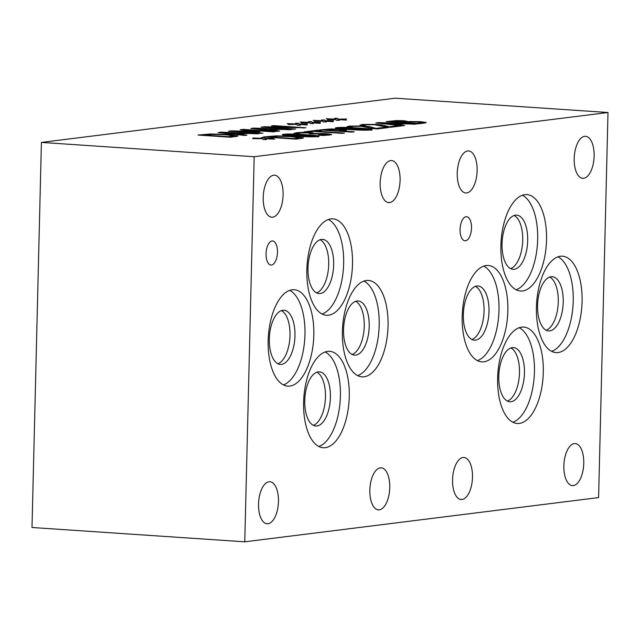 <?xml version="1.0" encoding="UTF-8"?>
<svg xmlns="http://www.w3.org/2000/svg" width="640" height="640" viewBox="0 0 640 640"><rect width="100%" height="100%" fill="white"/><g stroke="black" fill="none" stroke-linecap="round" stroke-linejoin="round"><path stroke-width="0.96" d="M382.112 124.952L389.12 126.752L397.64 125.688L401.392 125.944L390.696 127.28L386.104 126.968L374.408 124.72L366.056 124.728L364.584 125.456L359.976 125.144L362.48 124.456L376.536 124.408L382.112 124.952L389.12 127.056L399.808 126.136M359.968 125.448L362.472 124.76L376.528 124.712L382.104 125.256M344.408 133.064L342.104 133.352L313.592 131.432L307.768 132.16L303.944 131.904L317.888 130.16L321.72 130.416L315.896 131.144L344.408 133.064M315.896 131.144L342.832 133.256M317.888 130.16L320.136 130.616M305.52 132.008L317.88 130.464M273.536 138.216L266.64 138.632L274.632 139.152L265.328 138.792L266.288 139.584L263.136 139.52L262.744 138.704L252.528 138.664L261.072 138.504L253.072 137.984L262.352 138.344L261.456 137.552L264.6 137.616L264.936 138.432L273.528 138.504M264.936 138.432L266.632 138.688M264.6 137.616L264.928 138.736M261.808 137.864L264.592 137.92M262.352 138.344L261.072 138.56M265.328 138.792L265.904 139.576M269.528 136.92L294.424 138.592L298.824 137.632L290.92 136.632L277.8 136.256L269.52 137.224L294.416 138.896L298.816 137.936M298.904 138.048L298.824 137.632M265.072 137.064L276.224 136.168L293.368 136.64L303.376 137.992M303.424 137.808L303.376 137.688C303.752 138.008 302.568 138.32 299.832 138.632L295.84 139.136L263.496 136.96L276.232 135.864L293.376 136.336L303.376 137.912M287.376 134.536C286.112 134.696 286.384 134.88 288.2 135.088L313.88 136.32C315.136 136.16 314.848 135.976 313.024 135.768L293.28 134.448L287.376 134.536L286.584 135.048M287.376 134.84C286.104 135 286.384 135.184 288.192 135.392L307.784 136.712L313.872 136.624L314.648 136.12L313.872 136.624M282.528 134.84L283.784 134.6C287.512 134.128 294.968 134.28 306.144 135.04C317.6 135.8 321.376 136.408 317.456 136.864M282.328 134.68L283.792 134.296C287.52 133.824 294.976 133.976 306.152 134.736C317.608 135.496 321.384 136.104 317.464 136.56C313.776 137.032 306.312 136.888 295.088 136.12C283.592 135.36 279.824 134.752 283.792 134.296L283.784 134.6M318.904 136.176L317.464 136.56M301.88 132.384L309.4 132.592C313.056 132.872 314.4 133.168 313.424 133.48L325.36 133.6L331.112 134.28L329.824 135.016L323.096 135.472L318.512 135.168L326.76 134.328L309.376 133.72C311.552 133.44 310.92 133.176 307.48 132.92L299.952 132.992L298.44 133.728L293.856 133.416L296.384 132.72L301.88 132.384L309.392 132.896C313.048 133.176 314.392 133.472 313.424 133.784L325.352 133.904L331.432 134.696M310.08 133.92L310.616 133.4L309.376 133.872M321.552 135.368L326.752 134.632M327.056 134.792L326.76 134.328M331.104 134.584L331.6 134.544M313.768 133.296L313.424 133.784M293.848 133.72L301.872 132.688M325.672 129.904L338.568 130.768L341.904 129.984L338.088 129.536L331.912 129.36L325.664 130.208L338.56 131.072L341.896 130.28M342.192 130.44L341.904 129.984M321.224 130.048L330.56 129.264L340.352 129.528L346.384 130.344M346.016 130.2L346.024 129.896C347.152 130.184 346.544 130.472 344.192 130.776L342.24 131.016L354.296 131.824L351.992 132.112L319.648 129.944L330.568 128.96L340.36 129.224L346.528 130.192M342.24 131.016L352.712 132.024M340.504 127.896C339.24 128.056 339.512 128.24 341.328 128.448L367.008 129.68C368.264 129.52 367.976 129.336 366.16 129.128L346.408 127.808L340.504 127.896L339.712 128.408M340.504 128.2C339.232 128.36 339.512 128.544 341.32 128.752L360.912 130.072L367 129.984L367.776 129.48L367 129.984M335.656 128.2L336.912 127.96C340.64 127.488 348.096 127.632 359.272 128.4C370.728 129.16 374.504 129.768 370.584 130.224M335.456 128.04L336.92 127.656C340.648 127.184 348.104 127.336 359.28 128.096C370.736 128.856 374.512 129.464 370.592 129.92C366.904 130.392 359.44 130.248 348.216 129.48C336.72 128.72 332.952 128.112 336.92 127.656L336.912 127.96M372.032 129.536L370.592 129.92M369.088 126.584L376.104 128.384L384.624 127.312L388.376 127.568L377.672 128.904L373.088 128.6L361.392 126.344L353.04 126.36L351.568 127.08L346.96 126.768L349.456 126.08L363.52 126.032L369.088 126.584L376.096 128.68L386.792 127.768M346.952 127.072L349.456 126.384L363.512 126.336L369.088 126.888M381.608 123.04L394.152 124.704L399.52 123.728L381.608 123.04L394.152 124.704M394.16 124.4L399.52 123.728M404.664 125.528L402.336 125.824L375.84 122.92L378.68 122.56L416.872 124.008L403.824 123.896L397.2 124.728L404.664 125.528M397.2 124.728L403.36 125.696M378.68 122.56L415.008 124.24M377.128 123.056L378.672 122.864M392.152 121.584L401.608 122.224L405.808 121.488L402.608 121.088L392.152 121.584L401.6 122.52L405.8 121.792M405.2 122.464L417.152 123.264L421.592 122.448L418.128 121.976L411.688 121.808L405.2 122.464L417.144 123.568L421.584 122.752M409.056 121.528L420.352 121.664L425.864 122.376C426.536 122.64 425.752 122.912 423.488 123.176L418.512 123.8L386.176 121.624L396.64 120.568L404.408 120.744L409.048 121.832L420.344 121.968L425.92 122.72M396.64 120.568L408.888 121.816M387.744 121.728L396.632 120.872M254.184 156.72L608 112.504L395.232 98.192L41.408 142.416L254.184 156.72L244.768 541.808L32 527.496L41.408 142.416M325.04 120.824L333.64 120.616L326.736 121.024L333.272 121.728L325.432 121.192L326.392 121.984L323.232 121.92L322.84 121.096L314.24 121.312L321.168 120.904L313.168 120.376L322.448 120.744L321.56 119.944L324.704 120.008L325.032 121.128L326.736 121.088M299 124.08L307.6 123.864L300.696 124.28L307.24 124.984L299.392 124.448L300.352 125.232L297.192 125.168L296.808 124.352L288.208 124.568L295.136 124.152L287.136 123.632L296.416 123.992L295.52 123.2L298.664 123.264L298.992 124.384L300.696 124.344M243.336 129.384L275.672 131.56L273.368 131.848L245.512 129.976L259.936 131.816L235.096 131.28L262.952 133.152L228.464 131.24L231.608 130.848L253.944 131.52L240.128 129.784L243.336 129.384L274.096 131.76M246.952 135.152L244.624 135.44L218.128 132.536L220.968 132.184L259.16 133.624L246.112 133.52L239.488 134.344L246.952 135.152M237.848 136.008L237.848 135.792C238.224 136.104 237.04 136.424 234.304 136.728L230.312 137.232L197.968 135.056L210.704 133.96L227.84 134.432L237.896 135.904M279.656 131.064L277.32 131.352L250.832 128.448L253.664 128.096L291.856 129.536L278.808 129.432L272.184 130.256L279.656 131.064M273.576 125.608L305.92 127.776L267.768 127.184L295.656 129.064L261.16 127.16L264.44 126.744L297.032 127.592L271.424 125.872L273.576 125.608L304.336 127.976M312.016 122.456L320.616 122.24L313.72 122.656L320.256 123.36L312.408 122.816L313.368 123.608L310.216 123.544L309.824 122.728L301.224 122.944L308.152 122.528L300.152 122.008L309.432 122.368L308.536 121.576L311.68 121.64L312.008 122.752L313.72 122.712M338.056 119.2L346.656 118.984L339.752 119.4L346.288 120.104L338.448 119.56L339.408 120.352L336.248 120.288L335.864 119.472L327.264 119.688L334.192 119.272L326.192 118.752L335.472 119.112L334.576 118.32L337.72 118.384L338.048 119.504L339.752 119.456M324.704 120.008L325.032 121.128M321.904 120.256L324.696 120.312M322.448 120.744L321.168 120.952M325.432 121.192L326.008 121.976M298.664 123.264L298.992 124.384M295.872 123.512L298.656 123.568M296.416 123.992L295.136 124.208M299.392 124.448L299.968 125.224M241.336 129.936L243.328 129.688M253.944 131.52L231.608 130.848M230.032 131.352L231.6 131.152M235.096 131.28L261.376 133.344M245.512 129.976L258.728 131.968M223.896 132.664L236.44 134.32L241.808 133.352L223.896 132.664L236.44 134.32M236.448 134.016L241.808 133.352M239.488 134.344L245.648 135.312M220.968 132.184L257.296 133.856M219.416 132.68L220.96 132.48M203.992 135.016L228.896 136.688L233.296 135.728L225.384 134.728L212.272 134.352L203.984 135.32L228.888 136.992L233.288 136.032M233.368 136.152L233.296 135.728M199.536 135.16L210.696 134.264L227.832 134.736L237.84 136.088M256.592 128.576L269.144 130.232L274.504 129.264L256.592 128.576L269.144 130.232M269.152 129.928L274.504 129.264M272.184 130.256L278.352 131.224M253.664 128.096L289.992 129.768M252.12 128.592L253.664 128.4M273 125.976L273.568 125.912M297.032 127.592L264.44 126.744M262.736 127.264L264.432 127.048M267.768 127.184L294.072 129.256M311.68 121.64L312.008 122.752M308.888 121.88L311.672 121.944M309.432 122.368L308.152 122.584M312.408 122.816L312.984 123.6M337.72 118.384L338.048 119.504M334.92 118.632L337.712 118.688M335.472 119.112L334.184 119.328M338.448 119.56L339.024 120.344M507.352 401.088A27.144 12.744 93.8 0 0 519.376 375.208A27.144 12.744 93.8 0 0 510.928 347.952M498.792 376.288A27.144 12.744 -86.2 0 1 513.44 347.6A27.144 12.744 -86.2 0 1 524.336 375.544A27.144 12.744 -86.2 0 1 509.8 401.776A27.144 12.744 -86.2 0 1 498.792 376.288M471.904 339.488A27.144 12.744 93.8 0 0 483.928 313.608A27.144 12.744 93.8 0 0 475.472 286.352M463.336 314.688A27.144 12.744 -86.2 0 1 477.992 286A27.144 12.744 -86.2 0 1 488.88 313.944A27.144 12.744 -86.2 0 1 474.344 340.176A27.144 12.744 -86.2 0 1 463.336 314.688M313.328 425.336A27.144 12.744 93.8 0 0 325.352 399.464A27.144 12.744 93.8 0 0 316.896 372.208M304.76 400.544A27.144 12.744 -86.2 0 1 319.408 371.856A27.144 12.744 -86.2 0 1 330.304 399.792A27.144 12.744 -86.2 0 1 315.768 426.024A27.144 12.744 -86.2 0 1 304.76 400.544M277.872 363.736A27.144 12.744 93.8 0 0 289.896 337.856A27.144 12.744 93.8 0 0 281.448 310.608M269.312 338.944A27.144 12.744 -86.2 0 1 283.96 310.248A27.144 12.744 -86.2 0 1 294.856 338.192A27.144 12.744 -86.2 0 1 280.32 364.424A27.144 12.744 -86.2 0 1 269.312 338.944M352.104 354.456A27.144 12.744 93.8 0 0 364.128 328.584A27.144 12.744 93.8 0 0 355.68 301.328M343.544 329.664A27.144 12.744 -86.2 0 1 358.192 300.976A27.144 12.744 -86.2 0 1 369.088 328.912A27.144 12.744 -86.2 0 1 354.552 355.144A27.144 12.744 -86.2 0 1 343.544 329.664M316.56 292.872A27.144 12.744 93.8 0 0 328.584 266.992A27.144 12.744 93.8 0 0 320.136 239.736M308 268.072A27.144 12.744 -86.2 0 1 322.648 239.384A27.144 12.744 -86.2 0 1 333.544 267.328A27.144 12.744 -86.2 0 1 319.008 293.56A27.144 12.744 -86.2 0 1 308 268.072M546.136 330.208A27.144 12.744 93.8 0 0 558.16 304.328A27.144 12.744 93.8 0 0 549.712 277.072M537.568 305.416A27.144 12.744 -86.2 0 1 552.224 276.72A27.144 12.744 -86.2 0 1 563.12 304.664A27.144 12.744 -86.2 0 1 548.576 330.896A27.144 12.744 -86.2 0 1 537.568 305.416M510.592 268.616A27.144 12.744 93.8 0 0 522.616 242.744A27.144 12.744 93.8 0 0 514.168 215.488M502.032 243.824A27.144 12.744 -86.2 0 1 516.68 215.136A27.144 12.744 -86.2 0 1 527.576 243.072A27.144 12.744 -86.2 0 1 513.032 269.304A27.144 12.744 -86.2 0 1 502.032 243.824M512.864 422.248A48.304 22.68 93.8 0 0 534.248 376.208A48.304 22.68 93.8 0 0 519.224 327.72M497.64 378.136A48.304 22.68 -86.2 0 1 523.712 327.088A48.304 22.68 -86.2 0 1 543.096 376.8A48.304 22.68 -86.2 0 1 517.232 423.48A48.304 22.68 -86.2 0 1 497.64 378.136M477.416 360.648A48.304 22.68 93.8 0 0 498.792 314.608A48.304 22.68 93.8 0 0 483.768 266.12M462.192 316.536A48.304 22.68 -86.2 0 1 488.256 265.488A48.304 22.68 -86.2 0 1 507.648 315.2A48.304 22.68 -86.2 0 1 481.776 361.88A48.304 22.68 -86.2 0 1 462.192 316.536M318.84 446.504A48.304 22.68 93.8 0 0 340.216 400.456A48.304 22.68 93.8 0 0 325.192 351.968M303.616 402.384A48.304 22.68 -86.2 0 1 329.68 351.336A48.304 22.68 -86.2 0 1 349.064 401.056A48.304 22.68 -86.2 0 1 323.2 447.728A48.304 22.68 -86.2 0 1 303.616 402.384M283.384 384.904A48.304 22.68 93.8 0 0 304.768 338.856A48.304 22.68 93.8 0 0 289.744 290.368M268.16 340.784A48.304 22.68 -86.2 0 1 294.232 289.736A48.304 22.68 -86.2 0 1 313.616 339.456A48.304 22.68 -86.2 0 1 287.752 386.128A48.304 22.68 -86.2 0 1 268.16 340.784M357.616 375.624A48.304 22.68 93.8 0 0 379 329.584A48.304 22.68 93.8 0 0 363.976 281.096M342.392 331.504A48.304 22.68 -86.2 0 1 368.464 280.456A48.304 22.68 -86.2 0 1 387.848 330.176A48.304 22.68 -86.2 0 1 361.984 376.848A48.304 22.68 -86.2 0 1 342.392 331.504M322.072 314.032A48.304 22.68 93.8 0 0 343.456 267.992A48.304 22.68 93.8 0 0 328.432 219.504M306.848 269.92A48.304 22.68 -86.2 0 1 332.92 218.872A48.304 22.68 -86.2 0 1 352.304 268.584A48.304 22.68 -86.2 0 1 326.44 315.264A48.304 22.68 -86.2 0 1 306.848 269.92M551.648 351.368A48.304 22.68 93.8 0 0 573.024 305.328A48.304 22.68 93.8 0 0 558.008 256.84M536.424 307.256A48.304 22.68 -86.2 0 1 562.496 256.208A48.304 22.68 -86.2 0 1 581.88 305.928A48.304 22.68 -86.2 0 1 556.008 352.6A48.304 22.68 -86.2 0 1 536.424 307.256M516.104 289.784A48.304 22.68 93.8 0 0 537.48 243.744A48.304 22.68 93.8 0 0 522.464 195.256M500.88 245.664A48.304 22.68 -86.2 0 1 526.952 194.616A48.304 22.68 -86.2 0 1 546.336 244.336A48.304 22.68 -86.2 0 1 520.464 291.008A48.304 22.68 -86.2 0 1 500.88 245.664M266.056 253.712A12.08 5.672 -86.2 0 1 272.576 240.952A12.08 5.672 -86.2 0 1 277.424 253.376A12.08 5.672 -86.2 0 1 270.952 265.048A12.08 5.672 -86.2 0 1 266.056 253.712M460.088 229.456A12.08 5.672 -86.2 0 1 466.6 216.696A12.08 5.672 -86.2 0 1 471.448 229.128A12.08 5.672 -86.2 0 1 464.984 240.792A12.08 5.672 -86.2 0 1 460.088 229.456M583.648 178.312A21.064 9.888 -86.2 0 1 582.736 178.344A21.064 9.888 -86.2 0 1 574.232 157.608A21.064 9.888 -86.2 0 1 584.672 136.336A21.064 9.888 -86.2 0 1 585.584 136.312A21.064 9.888 -86.2 0 1 594.088 157.048A21.064 9.888 -86.2 0 1 583.648 178.312L581.832 178.192M462.008 499.488A21.064 9.888 -86.2 0 1 461.096 499.512A21.064 9.888 -86.2 0 1 452.592 478.784A21.064 9.888 -86.2 0 1 463.032 457.512A21.064 9.888 -86.2 0 1 463.944 457.488A21.064 9.888 -86.2 0 1 472.456 478.224A21.064 9.888 -86.2 0 1 462.008 499.488L460.2 499.368M389.616 202.568A21.064 9.888 -86.2 0 1 388.704 202.592A21.064 9.888 -86.2 0 1 380.2 181.856A21.064 9.888 -86.2 0 1 390.64 160.592A21.064 9.888 -86.2 0 1 391.552 160.56A21.064 9.888 -86.2 0 1 400.056 181.296A21.064 9.888 -86.2 0 1 389.616 202.568L387.808 202.44M267.984 523.736A21.064 9.888 -86.2 0 1 267.072 523.768A21.064 9.888 -86.2 0 1 258.56 503.032A21.064 9.888 -86.2 0 1 269.008 481.768A21.064 9.888 -86.2 0 1 269.92 481.736A21.064 9.888 -86.2 0 1 278.424 502.472A21.064 9.888 -86.2 0 1 267.984 523.736L266.168 523.616M379.288 509.824A21.064 9.888 -86.2 0 1 378.376 509.856A21.064 9.888 -86.2 0 1 369.872 489.12A21.064 9.888 -86.2 0 1 380.312 467.856A21.064 9.888 -86.2 0 1 381.224 467.824A21.064 9.888 -86.2 0 1 389.728 488.56A21.064 9.888 -86.2 0 1 379.288 509.824L377.472 509.704M608 112.504L598.592 497.584L244.768 541.808M563.864 465.832A21.064 9.888 -86.2 0 1 575.232 443.576A21.064 9.888 -86.2 0 1 583.68 465.256A21.064 9.888 -86.2 0 1 572.4 485.608A21.064 9.888 -86.2 0 1 563.864 465.832M457.232 173.192A21.064 9.888 -86.2 0 1 468.592 150.936A21.064 9.888 -86.2 0 1 477.048 172.608A21.064 9.888 -86.2 0 1 465.768 192.96A21.064 9.888 -86.2 0 1 457.232 173.192M263.2 197.44A21.064 9.888 -86.2 0 1 274.568 175.184A21.064 9.888 -86.2 0 1 283.016 196.864A21.064 9.888 -86.2 0 1 271.736 217.208A21.064 9.888 -86.2 0 1 263.2 197.44"/></g></svg>
